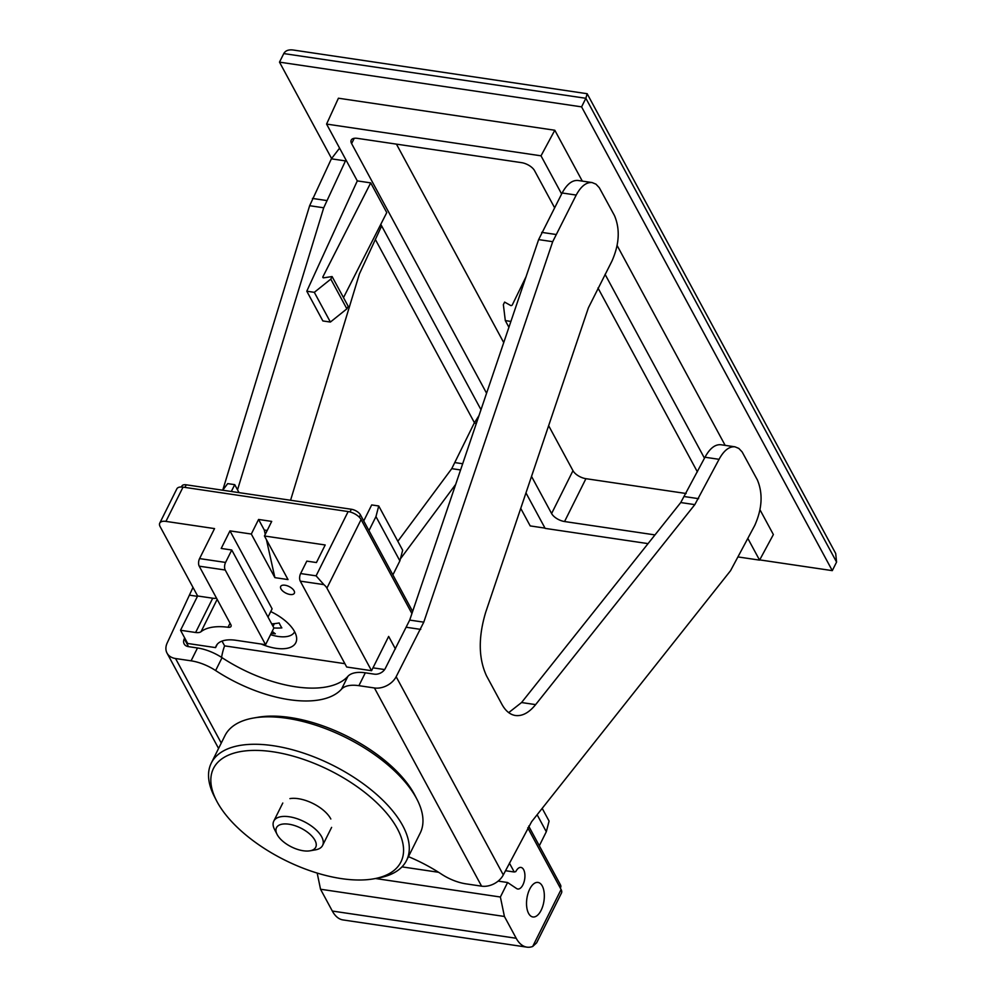 <?xml version="1.0" encoding="UTF-8"?>
<svg xmlns="http://www.w3.org/2000/svg" width="997" height="997" viewBox="0 0 997 997"><rect width="100%" height="100%" fill="white"/><g stroke="black" fill="none" stroke-linecap="round" stroke-linejoin="round"><path stroke-width="1.5" d="M184.682 637.93L184.271 638.778A8.724 6.331 151.6 0 0 184.158 643.925A8.724 6.331 151.6 0 0 188.421 646.629L197.493 647.975A32.727 15.678 -153.5 0 1 222.044 657.684A98.192 47.033 -153.5 0 0 347.916 676.315L341.497 689.176A32.727 15.678 26.5 0 1 358.908 685.674L374.436 687.967A17.46 12.662 151.6 0 0 396.158 676.714L423.775 622.165L552.699 241.685L576.204 195.063C581.014 186.215 586.323 182.052 592.118 182.563L595.982 184.171L599.284 187.685L614.513 215.664C620.209 229.235 619.336 244.39 611.921 261.127L588.404 307.799L485.701 612.258C478.199 637.22 478.473 658.406 486.511 675.841L501.94 704.381C505.541 710.923 510.04 714.637 515.449 715.51C522.303 716.345 529.033 712.718 535.626 704.617L694.822 504.632L719.061 459.318C723.872 450.482 729.181 446.307 734.976 446.818L738.839 448.426L742.142 451.94L757.371 479.931C763.054 493.49 762.194 508.644 754.779 525.382L730.552 570.683L531.638 821.678L503.298 874.917L396.158 676.714M347.916 676.315A32.727 15.678 -153.5 0 1 365.313 672.813L374.386 674.159A8.724 6.331 151.6 0 0 385.253 668.538L409.705 620.084L538.629 239.604L552.699 241.685M538.629 239.604L562.134 192.982L576.204 195.063M239.031 492.63L234.731 484.654L227.69 483.62L222.73 490.212L309.643 205.706L331.378 158.822L345.461 160.903L323.713 207.787L237.523 489.826M408.446 856.647A98.192 47.033 26.5 0 1 441.497 874.157A32.727 15.678 26.5 0 0 466.048 883.865L481.576 886.159A17.46 12.662 -28.4 0 0 503.298 874.917M341.497 689.176A98.192 47.033 26.5 0 1 215.626 670.545A32.727 15.678 26.5 0 0 191.088 660.824L175.559 658.531A17.46 12.662 151.6 0 1 167.035 653.122A17.46 12.662 151.6 0 1 167.259 642.828L192.994 587.407M339.591 148.129L331.378 158.822M397.828 541.296L451.753 468.652L474.236 423.077L476.354 423.389M478.996 415.562L474.236 423.077M455.666 484.43L400.395 558.881M290.576 500.257L359.418 273.901L381.652 225.933M345.461 160.903L345.947 159.906M592.118 182.563L578.048 180.482C572.241 179.971 566.944 184.133 562.134 192.982M508.707 712.631L521.556 702.536L680.739 502.55L704.979 457.237L719.061 459.318M734.976 446.818L720.906 444.737C715.098 444.226 709.802 448.388 704.979 457.237M330.83 819.011A27.28 13.061 -153.5 0 0 298.265 798.684A27.28 13.061 -153.5 0 0 289.928 798.622M272.916 751.775A104.735 50.174 -153.5 0 0 216.436 800.541A104.735 50.174 -153.5 0 0 373.526 878.868A104.735 50.174 -153.5 0 0 388.78 815.82A104.735 50.174 -153.5 0 0 272.916 751.775M373.526 878.868L378 878.083A109.097 52.268 -153.5 0 0 406.552 860.448A109.097 52.268 -153.5 0 0 375.159 793.176A109.097 52.268 -153.5 0 0 273.19 745.706A109.097 52.268 -153.5 0 0 211.277 763.091A109.097 52.268 -153.5 0 0 214.367 796.503L216.436 800.541M406.552 860.448L420.223 833.031A109.097 52.268 -153.5 0 0 417.132 799.619A109.097 52.268 -153.5 0 0 286.874 718.276A109.097 52.268 -153.5 0 0 253.487 718.027A109.097 52.268 -153.5 0 0 224.948 735.661L211.277 763.091M417.132 799.619L415.051 795.569A104.735 50.174 -153.5 0 0 290.002 717.491A104.735 50.174 -153.5 0 0 257.961 717.254L253.487 718.027M181.429 486.972L181.903 486.025A7.64 3.664 26.5 0 1 186.24 484.816L351.355 509.255A7.64 3.664 26.5 0 1 360.428 514.851L412.633 611.435M528.684 826.102L560.426 884.813A7.64 3.664 26.5 0 1 560.688 887.255L560.302 888.04M290.027 594.474A7.64 3.664 26.5 0 1 282.886 591.146A7.64 3.664 26.5 0 1 280.693 586.435A7.64 3.664 26.5 0 1 289.155 586.572A7.64 3.664 26.5 0 1 294.352 593.252A7.64 3.664 26.5 0 1 290.027 594.474M529.719 889.125A17.46 8.624 -81.6 0 1 537.981 882.432A17.46 8.624 -81.6 0 1 543.963 900.964A17.46 8.624 -81.6 0 1 532.872 916.966A17.46 8.624 -81.6 0 1 526.703 906.759A17.46 8.624 -81.6 0 1 529.719 889.125M216.511 598.15A10.905 5.222 26.5 0 1 212.71 598.212L197.63 595.982L160.131 526.615A10.905 5.222 26.5 0 1 159.744 523.138L176.843 488.854A10.905 5.222 26.5 0 1 183.037 487.122L348.152 511.561A10.905 5.222 26.5 0 1 361.101 519.549L411.911 613.554M527.749 827.822L561.099 889.511A10.905 5.222 26.5 0 1 561.485 893L536.635 942.838L532.697 946.477A43.644 21.573 -81.6 0 1 526.902 947.15A43.644 21.573 -81.6 0 1 516.197 938.264L504.42 916.467L500.382 897.013L507.61 882.507L516.583 888.539A10.905 5.396 -81.6 0 0 517.767 889.012A10.905 5.396 -81.6 0 0 524.696 879.005A10.905 5.396 -81.6 0 0 520.957 867.427A10.905 5.396 -81.6 0 0 515.798 871.602L514.228 872.001L509.417 863.115M395.423 648.947L388.656 636.422L371.557 670.707L326.916 588.118L361.101 519.549M159.744 523.138A10.905 5.222 26.5 0 1 165.938 521.394L214.542 528.597L199.574 558.594L225.571 562.433A5.459 2.692 98.4 0 0 225.222 570.022L265.576 644.685L273.901 627.96L231.765 550.008L225.571 562.433M231.765 550.008L221.209 548.45L229.971 530.878L251.306 534.043L258.572 519.462L271.707 521.406L264.442 535.987L325.196 544.973L316.435 562.545L306.814 561.124L300.62 573.549L316.099 575.842L348.152 511.561M526.902 947.15L343.018 919.932A43.644 21.573 -81.6 0 1 332.325 911.046L320.536 889.237L317.183 873.06M221.583 657.384A33.387 16.5 -81.6 0 1 224.599 645.869L222.019 641.096M217.221 644.311L215.576 647.614L187.673 643.476L180.532 630.266L197.63 595.982M371.557 670.707L346.694 667.018L300.271 581.139L323.875 584.628L316.099 575.842M323.875 584.628A10.905 5.222 26.5 0 1 326.916 588.118M300.271 581.139A5.459 2.692 -81.6 0 1 300.62 573.549M229.971 530.878L272.106 608.831L268.006 617.056M215.576 647.614A34.907 16.725 26.5 0 1 216.199 645.869A34.907 16.725 26.5 0 1 236.015 640.298L265.576 644.685M270.748 611.585A34.907 16.725 26.5 0 1 295.785 642.741A34.907 16.725 26.5 0 1 261.226 644.037M224.599 645.869L344.887 663.678M372.99 667.84L384.618 669.56M266.436 539.651L274.885 577.637L288.021 579.581L264.442 535.987M274.885 577.637L251.306 534.043M199.574 558.594A5.459 2.692 -81.6 0 0 199.226 566.184L230.843 624.658A5.459 2.617 26.5 0 1 231.03 626.39A5.459 2.617 26.5 0 1 228.039 627.275A56.181 26.919 26.5 0 0 201.058 631.674A10.905 5.222 26.5 0 1 195.624 632.497L180.532 630.266M320.536 889.237L504.42 916.467M375.495 878.519L500.382 897.013M401.99 866.867L438.605 872.288M498.151 881.111L507.61 882.507M505.479 870.705L514.228 872.001M258.572 519.462L264.292 530.043L267.196 530.466M264.292 530.043L265.252 534.367M537.134 814.748L546.306 831.735L539.315 845.768M542.194 808.355L549.085 821.104L546.306 831.735M234.731 484.654L231.316 491.484M363.718 520.945L371.694 504.931L378.735 505.978L402.663 550.232L399.884 560.875L375.956 516.608L368.952 530.641M399.884 560.875L392.88 574.895M378.735 505.978L375.956 516.608M288.918 824.207A21.922 10.506 -153.5 0 0 277.091 834.414A21.922 10.506 -153.5 0 0 309.967 850.815A21.922 10.506 -153.5 0 0 313.17 837.617A21.922 10.506 -153.5 0 0 288.918 824.207M309.967 850.815L315.463 849.855A27.28 13.061 -153.5 0 0 322.592 845.444A27.28 13.061 -153.5 0 0 314.753 828.632A27.28 13.061 -153.5 0 0 289.255 816.767A27.28 13.061 -153.5 0 0 273.776 821.104A27.28 13.061 -153.5 0 0 274.549 829.467L277.091 834.414M294.638 631.749A28.988 13.883 26.5 0 1 294.277 632.41A28.988 13.883 26.5 0 1 276.057 636.086A54.548 54.548 0 0 1 270.561 634.678M273.901 627.973A54.486 41.724 -23 0 0 281.852 627.911A52.043 25.723 -81.6 0 1 279.172 622.951A54.486 37.026 146.9 0 1 271.695 623.873M271.246 633.307A52.043 37.749 -28.4 0 0 275.322 633.78A54.486 30.271 -84.9 0 1 272.256 631.275M274.362 623.661L273.028 626.34M272.567 623.823L272.131 624.683M686.148 493.515L585.924 478.685A10.905 5.222 26.5 0 1 572.976 470.684L548.637 425.682M503.722 342.594L396.445 144.141M561.623 193.954L541.01 155.819L326.58 124.077L357.3 180.893L370.697 182.875L322.891 276.817A1.097 0.798 151.6 0 0 323.726 277.814L332.101 276.555L330.792 279.123L314.317 292.333L306.789 291.211L357.3 180.893M704.48 458.209L605.067 274.325M747.924 538.579L759.577 560.127L738.366 556.987M760.013 509.828L773.373 534.566L759.577 560.127M725.155 445.372L617.155 245.574M582.298 181.105L554.806 130.246L541.01 155.819M326.58 124.077L338.419 98.217L554.806 130.246M648.05 543.627L545.147 528.385L525.967 492.904M380.792 224.337L480.99 409.705M332.101 276.555L348.177 306.278L346.869 308.846L330.393 322.056L322.866 320.947L306.789 291.211M510.9 321.433L505.305 320.598L503.36 304.671L504.619 302.091L510.663 305.493A1.097 0.798 151.6 0 0 512.321 304.858L526.03 276.78M508.919 327.29L505.305 320.598M343.491 297.629L386.761 212.598L370.697 182.875M346.869 308.846L330.792 279.123M330.393 322.056L314.317 292.333M836.57 562.071L585.862 98.292L581.587 106.866L832.296 570.633L836.57 562.071L835.698 553.485L587.158 93.718L293.155 50.012C288.544 49.439 285.416 50.635 283.771 53.576L585.862 98.292L587.158 93.718M581.587 106.866L279.496 62.138L283.771 53.576M544.998 528.111L530.205 525.918L520.733 508.395M474.422 422.703L375.271 239.305M331.565 158.448L279.496 62.138M832.296 570.633L759.702 559.89M486.573 393.229L351.605 143.58A10.905 5.222 26.5 0 1 351.231 140.103A10.905 5.222 26.5 0 1 357.425 138.359L521.593 162.661A10.905 5.222 26.5 0 1 534.554 170.661L554.531 207.613M597.976 287.983L697.389 471.88M654.979 534.915L564.564 521.531A10.905 5.222 26.5 0 1 551.603 513.542L531.526 476.404M406.651 627.312L420.722 629.394M365.313 672.813L358.908 685.674M541.683 232.363L555.753 234.445M312.447 198.428L326.518 200.509M481.576 886.159L374.436 687.967M221.259 743.064L175.559 658.531M188.52 646.642L184.271 638.778M309.643 205.706L323.713 207.787M197.493 647.975L191.088 660.824M190.016 595.246L197.443 596.343M409.705 620.084L423.775 622.165M521.556 702.536L535.626 704.617M680.739 502.55L694.822 504.632M684.553 496.593L698.623 498.674M455.317 462.658L462.683 463.742M451.753 468.652L460.577 469.961M222.044 657.684L215.626 670.545M532.697 946.477L561.099 889.511M165.938 521.394L183.037 487.122M332.325 911.046L516.197 938.264M199.226 566.184L225.222 570.022M230.058 623.212L228.039 627.275M217.172 599.359L201.058 631.674M212.71 598.212L195.624 632.497M350.009 511.947L351.355 509.255M359.269 517.169L360.428 514.851M184.956 487.396L186.24 484.816M559.529 886.607L560.426 884.813M323.427 277.827L322.891 276.817M564.564 521.531L585.924 478.685M551.603 513.542L572.976 470.684M351.605 143.58L354.234 138.309M218.567 748.448L167.035 653.122M282.787 803.034L273.776 821.104M331.615 827.373L322.592 845.444"/></g></svg>
